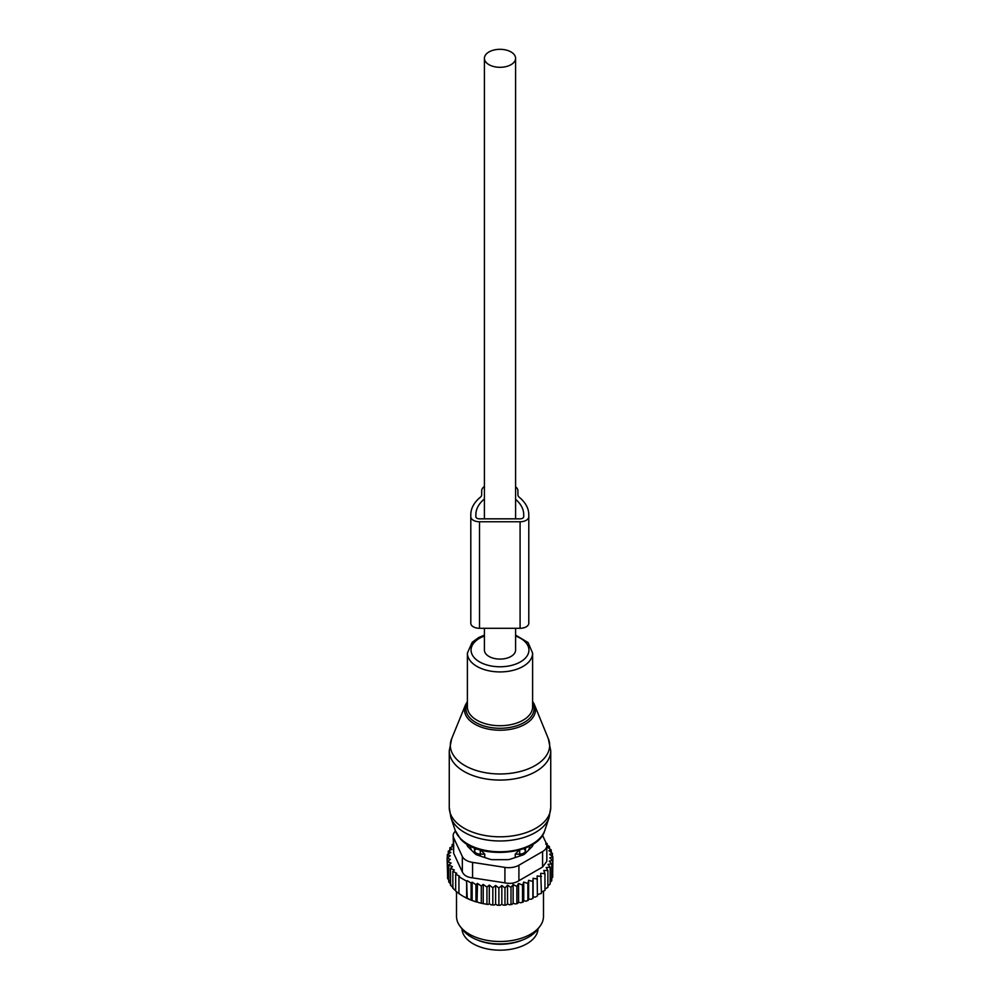 <?xml version="1.0" encoding="UTF-8"?>
<svg xmlns="http://www.w3.org/2000/svg" width="1000" height="1000" viewBox="0 0 1000 1000"><rect width="100%" height="100%" fill="white"/><g stroke="black" fill="none" stroke-linecap="round" stroke-linejoin="round"><path stroke-width="1.5" d="M484.412 628.288L484.412 650.088A15.588 9 0 0 0 488.988 656.45A15.588 9 0 0 0 505.962 658.4A15.588 9 0 0 0 515.588 650.088L515.588 628.288M488.988 64.675A15.588 9 0 0 0 505.962 66.625A15.588 9 0 0 0 515.588 58.312A15.588 9 0 0 0 511.012 51.95A15.588 9 0 0 0 494.038 50A15.588 9 0 0 0 484.412 58.312A15.588 9 0 0 0 488.988 64.675M515.25 857.537L515.25 854.175L519.725 854.125A5.8 3.35 0 0 0 525.425 850.837L525.275 848.037M525.5 853.213L525.5 848.25M484.75 857.537L484.75 854.175L480.325 849.55M515.25 854.175L519.675 849.55M528.513 850.2L528.513 850.2A29.712 17.15 0 0 0 529.688 846.038M470.312 846.038A29.712 17.15 0 0 0 471.488 850.2M474.5 853.213L474.725 848.037M474.5 848.25L474.575 850.837A5.8 3.35 0 0 0 480.275 854.125L484.75 854.175M477.25 939.912A38.05 21.962 0 0 0 522.75 939.912M461.962 928.775A38.05 21.962 0 0 0 495.062 950A38.05 21.962 0 0 0 536.512 934.4A38.05 21.962 0 0 0 538.038 928.775M546.75 844.788L549.487 846.688L547.562 847.262L551.263 849.95L548.9 850.688L552.413 853.35L549.625 854.287L552.9 856.85L549.738 857.862L552.675 860.362L549.2 861.15L551.75 863.838L548.013 864.388L550.15 867.237L550.15 884.112L547.875 885.85M550.15 867.237L546.188 867.525L547.875 870.5L547.875 887.375L544.963 889.05M541.462 892L544.963 890.462L544.963 873.587L543.737 870.512L547.875 870.5M537.413 894.663L541.462 893.337L540.725 873.325L544.963 873.587M477.463 883.413L477.062 902.138L472.137 900.525L472.137 882.175L475.975 884.712L477.463 883.413L481.3 886.062L483.225 884.412L486.938 887.087L489.3 885.1L492.825 887.75L495.613 885.462L498.888 888.025L501.825 885.525L504.975 887.9L507.525 885.212L511 887.375L513.138 884.525L516.875 886.438L518.562 883.462L522.525 885.125L523.75 882.062L527.875 883.45L528.625 880.312L532.863 881.425L533.112 878.263L533.112 897L535.45 897.087L537.413 895.962L537.163 875.925L541.462 876.462M533.112 897L532.975 898.363A51.463 29.712 180 0 1 530.925 899.287L532.863 898.3L532.863 881.425M528.625 880.312L528.625 899.062L530.925 899.287M528.625 899.062L528.212 900.387A51.463 29.712 180 0 1 526 901.188L527.875 900.325L527.875 883.45M477.463 901.912L478.612 902.575A51.463 29.712 180 0 0 482.425 903.475L484.837 903.938A51.463 29.712 180 0 0 488.125 904.463L489.3 903.787L491.075 904.812A51.463 29.712 180 0 0 494.113 905.062L495.613 904.2L497.388 905.225A51.463 29.712 180 0 0 500.225 905.263L501.825 904.262L503.537 905.188A51.463 29.712 180 0 0 506.138 905.05L507.525 903.95L509.412 904.762A51.463 29.712 180 0 0 511.975 904.438L513.138 903.263L515.175 903.938A51.463 29.712 180 0 0 517.65 903.462L518.562 902.212L520.725 902.75A51.463 29.712 180 0 0 523.088 902.1L523.75 900.8L526 901.188M477.062 902.138A51.463 29.712 180 0 1 463.612 896.562L472.137 900.525M552.675 874.038L552.9 856.85M552.675 860.362L552.675 877.237L551.087 879.1M551.75 863.838L551.75 880.713L550.05 882.463M523.088 902.1L520.725 902.75M517.65 903.462L515.175 903.938M511.975 904.438L509.412 904.762M506.138 905.05L503.537 905.188M500.225 905.263L497.388 905.225M494.113 905.062L491.075 904.812M484.837 903.938L488.125 904.463M478.612 902.575L482.425 903.475M462.788 896.075L458.938 893.625L458.938 876.75L466.637 881.2L466.637 898.075M459.55 893.975L455.675 891.05L455.675 874.175L459.55 876.225L458.938 876.75M455.675 890.75L452.863 888.238L452.863 871.363L454.338 870.062L450.513 868.288L450.513 885.163L453.2 887.9M453.175 844.125L452.125 844.488L453.812 846.087L449.85 847.75L451.987 849.225L448.25 851.137L450.8 852.463L447.325 854.613L450.262 855.75L447.1 858.125L450.375 859.35L447.587 861.637L451.1 863.05L448.738 865.037L452.438 866.637L450.513 868.288M450.825 884.3L448.738 881.912L448.738 865.037M449.325 880.7L447.587 878.512L447.587 861.637M447.587 875.662L447.1 858.125M447.325 854.613L447.325 857.962M448.25 851.137L448.25 854.038M449.85 847.75L449.85 850.312M452.125 844.488L452.125 846.787M472.137 882.175L471.112 883.075L471.112 899.95M466.637 881.2L467.238 898.413M455.675 874.175L456.7 873.263L452.863 871.363M546.075 842.913L547.137 843.625L547.137 845.05M453.175 835.638A14.5 8.375 180 0 0 453.663 837.8L462.325 856.462L462.325 871.938L453.663 853.275L453.175 835.638A14.5 8.375 180 0 1 455.45 831.125M462.325 856.462A14.5 8.375 0 0 0 472.575 862.387L504.913 867.387A14.5 8.375 0 0 0 518.913 865.225L542.587 851.55L542.587 867.025L518.913 880.7C514.913 883.25 510.25 883.975 504.913 882.862L472.575 877.862C467.337 877.337 463.925 875.362 462.325 871.938M539.7 926.637L537.025 930.088A40.562 23.413 180 0 1 500 943.938A40.562 23.413 180 0 1 462.975 930.088L460.3 926.637A43.487 25.113 0 0 0 500 941.488A43.487 25.113 0 0 0 539.7 926.637A43.487 25.113 0 0 0 543.488 916.388L543.488 891.525M532.975 844.163L532.975 844.613A7.25 4.188 0 0 1 532 846.712L525.112 853.6A7.25 4.188 0 0 1 522.463 855.138L510.513 859.112A7.25 4.188 0 0 1 506.9 859.675L493.1 859.675A7.25 4.188 0 0 1 489.487 859.112L477.537 855.138A7.25 4.188 0 0 1 474.888 853.6L468 846.712A7.25 4.188 0 0 1 467.025 844.613L467.025 844.163M542.587 851.55A14.5 8.375 0 0 0 546.825 845.638A14.5 8.375 0 0 0 546.337 843.475L542.487 835.175M542.587 867.025L546.825 861.338L546.825 845.638M456.512 891.712L456.512 916.388A43.487 25.113 0 0 0 458.275 923.45A43.487 25.113 0 0 0 460.3 926.637M467.238 880.662L471.112 883.075M475.975 884.712L475.975 901.587M533.112 878.263L537.413 879.087M552.413 853.35L552.413 856.475M551.263 849.95L551.263 852.475M549.487 846.688L549.487 848.65M545.662 844.05L547.137 843.625M481.3 886.062L481.3 902.938M483.225 884.412L483.225 903.012M486.938 887.087L486.938 903.962M489.3 885.1L489.3 903.787M492.825 887.75L492.825 904.625M495.613 885.462L495.613 904.2M498.888 888.025L498.888 904.9M501.825 885.525L501.825 904.262M504.975 887.9L504.975 904.775M507.525 885.212L507.525 903.95M511 887.375L511 904.25M513.138 884.525L513.138 903.263M516.875 886.438L516.875 903.312M518.562 883.462L518.562 902.212M522.525 885.125L522.525 902M523.75 882.062L523.75 900.8M470.8 516.737A8.7 5.025 0 0 0 479.5 521.763L520.087 521.763L520.087 628.288L479.5 628.288A8.7 5.025 0 0 1 470.8 623.263L470.8 514.65A52.55 30.337 0 0 1 480.363 497.212A7.25 4.188 0 0 0 481.675 494.8L481.675 490.8A11.6 6.7 0 0 1 484.412 486.475M517.913 490.8L517.913 494.8L517.913 490.8A11.6 6.7 0 0 0 515.588 486.775M517.913 494.8A7.25 4.188 0 0 0 519.225 497.212A52.55 30.337 0 0 1 528.787 514.65L528.787 623.263A8.7 5.025 0 0 1 520.087 628.288M523.713 514.65L523.713 516.737L523.713 514.65A47.475 27.413 0 0 0 515.588 499.312M484.412 498.963A47.475 27.413 0 0 0 475.875 514.65L475.875 516.737A3.625 2.087 0 0 0 479.5 518.837L520.087 518.837A3.625 2.087 0 0 0 523.713 516.737M520.087 521.763A8.7 5.025 0 0 0 528.787 516.737M523.55 848.688A5.8 4.737 1.7 0 1 525.425 850.837L525.425 853.288M519.725 856.038L519.688 849.938M474.575 853.288L474.575 850.837A5.8 4.737 -1.7 0 1 476.45 848.688M480.275 856.038L480.312 849.938M453.663 837.8L453.663 853.275M518.913 865.225L518.913 880.7M472.575 862.387L472.575 877.862M504.913 867.387L504.913 882.862M451.662 738.713A49.675 28.675 0 0 0 456.413 759.05A49.675 28.675 0 0 0 517.775 772.075A49.675 28.675 0 0 0 548.337 738.713L550.737 750.788A50.738 29.288 0 0 1 512.55 779.163A50.738 29.288 0 0 1 455.475 764.825A50.738 29.288 0 0 1 449.263 750.788L451.662 738.713L465.438 705.013A35.513 20.5 180 0 0 468.837 719.55A35.513 20.5 180 0 0 512.712 728.875A35.513 20.5 180 0 0 534.562 705.013L548.337 738.713M467.388 702.8A34.112 19.7 0 0 0 470.062 718.025A34.112 19.7 0 0 0 513.25 726.737A34.112 19.7 0 0 0 532.612 702.8M532.612 701.612A35.513 20.5 180 0 1 534.562 705.013L532.612 701.538M450.913 817.588A49.988 28.863 0 0 0 456.125 825.962A49.988 28.863 0 0 0 507.7 840.638A49.988 28.863 0 0 0 549.087 817.588L544.8 830.413A45.625 26.337 0 0 1 507.025 851.45A45.625 26.337 0 0 1 459.963 838.05A45.625 26.337 0 0 1 455.2 830.413L450.913 817.588L449.263 807.525A50.738 29.288 0 0 0 455.475 821.562A50.738 29.288 0 0 0 512.55 835.9A50.738 29.288 0 0 0 550.737 807.525L550.737 750.788M484.412 635.112L478.688 637.55L472.2 642.288L467.388 653.088L467.388 706.9A32.612 18.825 0 0 0 471.375 715.925A32.612 18.825 0 0 0 508.075 725.138A32.612 18.825 0 0 0 532.612 706.9L532.612 653.088L528.062 642.55L515.588 635.112M467.388 653.088A32.612 18.825 0 0 0 471.375 662.113A32.612 18.825 0 0 0 508.075 671.338A32.612 18.825 0 0 0 532.612 653.088M484.412 636.013A28.938 16.7 0 0 0 474.613 658.088A28.938 16.7 0 0 0 513.875 664.737A28.938 16.7 0 0 0 525.388 642.075A28.938 16.7 0 0 0 515.588 636.013M479.5 628.288L479.5 521.763M515.588 518.837L515.588 58.312M484.412 518.837L484.412 58.312M467.388 701.538L465.438 705.013M550.737 807.525L549.087 817.588M455.2 830.413L460.4 838.812C478.787 860.362 538.225 855.3 544.8 830.413M449.263 807.525L449.263 750.788"/></g></svg>
